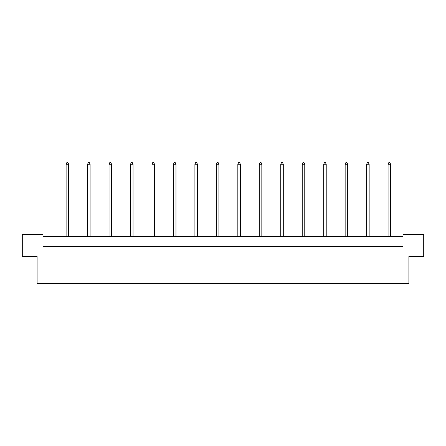 <?xml version="1.0" encoding="UTF-8"?>
<svg xmlns="http://www.w3.org/2000/svg" width="446" height="446" viewBox="0 0 446 446"><rect width="100%" height="100%" fill="white"/><g stroke="black" fill="none" stroke-linecap="round" stroke-linejoin="round"><path stroke-width="0.67" d="M37.09 256.378L22.3 256.378L22.3 234.406L43.006 234.406L43.006 246.66L402.994 246.66L402.994 234.406L423.7 234.406L423.7 256.378L408.91 256.378L408.91 283.422L37.09 283.422L37.09 256.378M402.994 236.519L43.006 236.519M68.651 236.519L68.651 164.267L66.114 164.267L66.114 236.519M66.114 164.267L66.878 162.578L67.892 162.578L68.651 164.267M90.114 236.519L90.114 164.267L87.578 164.267L87.578 236.519M87.578 164.267L88.341 162.578L89.356 162.578L90.114 164.267M111.578 236.519L111.578 164.267L109.047 164.267L109.047 236.519M109.047 164.267L109.805 162.578L110.82 162.578L111.578 164.267M133.042 236.519L133.042 164.267L130.511 164.267L130.511 236.519M130.511 164.267L131.269 162.578L132.284 162.578L133.042 164.267M154.511 236.519L154.511 164.267L151.975 164.267L151.975 236.519M151.975 164.267L152.733 162.578L153.747 162.578L154.511 164.267M175.975 236.519L175.975 164.267L173.438 164.267L173.438 236.519M173.438 164.267L174.196 162.578L175.211 162.578L175.975 164.267M197.439 236.519L197.439 164.267L194.902 164.267L194.902 236.519M194.902 164.267L195.66 162.578L196.675 162.578L197.439 164.267M218.902 236.519L218.902 164.267L216.366 164.267L216.366 236.519M216.366 164.267L217.13 162.578L218.139 162.578L218.902 164.267M240.366 236.519L240.366 164.267L237.83 164.267L237.83 236.519M237.83 164.267L238.593 162.578L239.608 162.578L240.366 164.267M261.83 236.519L261.83 164.267L259.293 164.267L259.293 236.519M259.293 164.267L260.057 162.578L261.072 162.578L261.83 164.267M283.294 236.519L283.294 164.267L280.757 164.267L280.757 236.519M280.757 164.267L281.521 162.578L282.535 162.578L283.294 164.267M304.757 236.519L304.757 164.267L302.226 164.267L302.226 236.519M302.226 164.267L302.985 162.578L303.999 162.578L304.757 164.267M326.221 236.519L326.221 164.267L323.69 164.267L323.69 236.519M323.69 164.267L324.448 162.578L325.463 162.578L326.221 164.267M347.685 236.519L347.685 164.267L345.154 164.267L345.154 236.519M345.154 164.267L345.912 162.578L346.927 162.578L347.685 164.267M369.154 236.519L369.154 164.267L366.618 164.267L366.618 236.519M366.618 164.267L367.376 162.578L368.39 162.578L369.154 164.267M390.618 236.519L390.618 164.267L388.081 164.267L388.081 236.519M388.081 164.267L388.84 162.578L389.854 162.578L390.618 164.267"/></g></svg>

